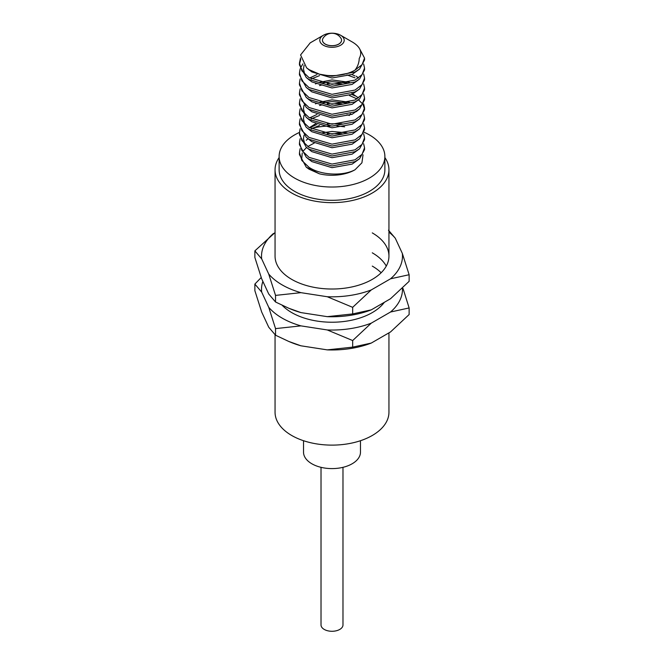 <?xml version="1.0" encoding="UTF-8"?>
<svg xmlns="http://www.w3.org/2000/svg" width="664" height="664" viewBox="0 0 664 664"><rect width="100%" height="100%" fill="white"/><g stroke="black" fill="none" stroke-linecap="round" stroke-linejoin="round"><path stroke-width="1" d="M342.981 467.331L342.981 624.94A10.981 6.341 180 0 1 336.2 630.8A10.981 6.341 180 0 1 324.231 629.422A10.981 6.341 180 0 1 321.019 624.94L321.019 467.331M360.477 440.713L360.477 452.167A28.477 16.442 180 0 1 342.898 467.348A28.477 16.442 180 0 1 311.864 463.787A28.477 16.442 180 0 1 303.523 452.167L303.523 440.713M325.252 44.073A9.545 5.511 0 0 0 335.652 45.268A9.545 5.511 0 0 0 341.545 40.18A9.545 5.511 0 0 0 341.022 38.379A10.516 10.516 0 0 0 322.978 38.379A9.545 5.511 0 0 0 322.455 40.18A9.545 5.511 0 0 0 325.252 44.073M322.455 40.214A9.545 5.511 0 0 0 322.455 40.247A9.545 5.511 0 0 0 325.252 44.139A9.545 5.511 0 0 0 335.652 45.335A9.545 5.511 0 0 0 341.545 40.247A9.545 5.511 0 0 0 341.545 40.214M323.368 45.227A12.201 7.047 0 0 0 340.632 45.227A12.201 7.047 0 0 0 340.632 35.267L352.841 42.313C360.411 47.011 362.544 52.406 359.224 58.498C359.124 62.673 357.713 66.558 355.008 70.135A32.544 18.791 180 0 1 319.442 74.185L309.225 69.72L306.602 67.819L300.576 54.954L310.196 42.869L323.368 35.267A12.201 7.047 0 0 0 323.368 45.227M299.464 132.427A52.879 30.527 0 0 0 279.121 156.496A52.879 30.527 0 0 0 294.608 178.085A52.879 30.527 0 0 0 352.235 184.7A52.879 30.527 0 0 0 384.879 156.496A52.879 30.527 0 0 0 369.392 134.908A52.879 30.527 0 0 0 364.187 132.269M279.121 156.496L279.121 169.776A52.879 30.527 0 0 0 294.608 191.365A52.879 30.527 0 0 0 352.235 197.988A52.879 30.527 0 0 0 384.879 169.776L384.879 156.496M279.121 157.575A56.946 32.876 0 0 0 275.054 169.776A56.946 32.876 0 0 0 291.728 193.025A56.946 32.876 0 0 0 353.796 200.154A56.946 32.876 0 0 0 388.946 169.776A56.946 32.876 0 0 0 384.879 157.575M275.054 334.822L275.054 412.244A56.946 32.876 0 0 0 291.728 435.493A56.946 32.876 0 0 0 353.796 442.614A56.946 32.876 0 0 0 388.946 412.244L388.946 332.863M363.631 64.018L364.544 68.06L362.063 74.625L355.008 80.103L332 84.361L308.992 77.613L301.937 70.89L299.456 63.08L300.543 57.851M364.544 68.06L364.544 69.936L359.564 79.024L355.008 81.979L332 86.237L308.992 79.489L306.237 77.48L299.456 64.956L299.456 63.08M363.631 73.978L364.544 78.028L362.063 84.594L355.008 90.063L332 94.321L308.992 87.573L301.937 80.859L299.456 73.048L300.103 68.998M364.544 78.028L364.544 79.904L359.564 88.993L355.008 91.939L332 96.197L308.992 89.449L306.237 87.44L299.456 74.916L299.456 73.048M363.631 83.946L364.544 87.988L362.063 94.554L355.008 100.032L332 104.29L308.992 97.542L301.937 90.819L299.456 83.008L300.103 78.966M364.544 87.988L364.544 89.864L359.564 98.953L355.008 101.907L332 106.165L308.992 99.417L306.237 97.409L299.456 84.884L299.456 83.008M363.631 93.906L364.544 97.957L362.063 104.522L355.008 109.992L332 114.249L308.992 107.502L301.937 100.787L299.456 92.977L300.103 88.926M364.544 97.957L364.544 99.832L359.564 108.921L355.008 111.867L332 116.125L308.992 109.377L306.237 107.369L299.456 94.844L299.456 92.977M363.631 103.874L364.544 107.917L362.063 114.482L355.008 119.96L332 124.218L308.992 117.47L301.937 110.747L299.456 102.937L300.103 98.894M349.471 95.525L357.033 98.894M358.477 99.857L362.552 103.874M363.15 104.812L364.494 108.855M364.544 107.917L364.544 109.792L359.564 118.881L355.008 121.836L332 126.094L308.992 119.346L306.237 117.337L299.456 104.812L299.456 102.937M363.631 113.835L364.544 117.885L362.063 124.45L355.008 129.92L332 134.178L308.992 127.43L301.937 120.715L299.456 112.905L300.103 108.855M364.544 117.885L364.544 119.761L359.564 128.849L355.008 131.796L332 136.054L308.992 129.306L306.237 127.297L299.456 114.772L299.456 112.905M363.631 123.803L364.544 127.845L362.063 134.41L355.008 139.888L332 144.146L308.992 137.398L301.937 130.675L299.456 122.865L300.103 118.823M364.544 127.845L364.544 129.721L359.564 138.809L355.008 141.764L332 146.022L308.992 139.274L306.237 137.265L299.456 124.741L299.456 122.865M363.631 133.763L364.544 137.813L362.063 144.378L355.008 149.848L332 154.106L308.992 147.358L301.937 140.643L299.456 132.833L300.103 128.783M364.544 137.813L364.544 139.689L359.564 148.778L355.008 151.724L332 155.982L308.992 149.234L306.237 147.225L299.456 134.701L299.456 132.833M363.631 143.731L364.544 147.773L362.063 154.338L355.008 159.816L332 164.074L308.992 157.327L301.937 150.603L299.456 142.793L300.103 138.751M364.544 147.773L364.544 149.649L359.564 158.737L355.008 161.692L332 165.95L308.992 159.202L306.237 157.194L299.456 144.669L299.456 142.793M319.442 173.827L308.992 169.162L306.237 167.154L319.442 173.827A32.544 18.791 0 0 0 355.008 169.776C343.047 176.234 320.953 175.396 308.992 167.286L301.937 160.572L299.456 152.762L300.103 148.711M299.489 64.018L300.784 59.196M300.443 68.06L302.917 63.877M309.656 78.028L316.894 74.609M351.887 74.559L355.008 75.953M311.291 78.966L319.533 75.621M346.998 74.916L355.008 77.821M322.214 83.008L332 81.655L346.998 83.008M319.533 85.59L322.214 84.884M327.352 83.946L341.977 83.946M351.887 94.487L355.008 95.882M322.214 102.937L332 101.584L346.998 102.937M319.533 105.518L322.214 104.812M327.352 103.874L341.977 103.874M309.656 117.885L316.894 114.465M350.268 113.835L351.887 114.415M311.291 118.823L319.533 115.478M346.998 114.772L349.471 115.453M309.656 127.845L316.894 124.425M311.291 128.783L319.533 125.446M327.352 123.803L341.977 123.803M322.214 132.833L332 131.48L346.998 132.833M306.237 167.154L299.456 154.629L299.456 152.762M327.352 133.763L341.977 133.763M340.632 35.267A12.201 7.047 0 0 0 323.368 35.267M359.855 49.244L364.544 58.1L362.063 64.665L355.008 70.135M364.544 58.1L364.544 59.976L359.564 69.064L355.008 72.011L332 76.269L319.442 74.185M344.624 126.849A52.879 30.527 0 0 0 337.063 126.102M330.232 125.977A52.879 30.527 0 0 0 312.669 128.077M314.213 143.084L307.789 146.545M306.56 147.499L303.631 150.595M302.244 152.944L301.622 160.074M355.008 169.776L361.921 162.813L363.034 154.828M359.564 158.737L352.169 164.099L332 167.677L311.831 161.601L308.021 158.547M359.564 148.778L352.169 154.131L332 157.708L311.831 151.641L306.237 147.225M304.685 143.955L303.473 138.751L304.029 135.199M309.374 127.671L315.508 123.803M359.564 138.809L352.169 144.171L332 147.748L311.831 141.673L306.237 137.265M359.564 128.849L352.169 134.203L332 137.78L311.831 131.713L306.237 127.297M304.685 124.027L303.473 118.823L304.029 115.27M315.508 103.874L316.894 103.244M319.533 102.231L332 99.857L349.471 102.256M359.564 118.881L352.169 124.243L332 127.82L311.831 121.744L308.021 118.69M304.685 114.067L303.473 108.855L304.029 105.302M351.887 93.334L358.477 97.923M357.722 110.29L352.169 114.274L332 117.852L311.831 111.784L306.237 107.369M315.508 83.946L316.894 83.315M319.533 82.303L332 79.929L349.471 82.328M359.564 98.953L352.169 104.314L332 107.892L311.831 101.816L308.021 98.762M358.477 77.995L356.277 76.177L358.261 78.153M359.564 88.993L352.169 94.346L332 97.923L311.831 91.856L306.237 87.44M359.564 79.024L352.169 84.386L332 87.963L311.831 81.888L308.021 78.833M304.685 74.21L303.473 68.998L304.062 65.346M359.564 69.064L352.169 74.418L332 77.995L311.831 71.928L308.154 68.998M261.209 277.519L254.868 284.084L261.674 292.085L268.729 307.283A70.484 40.695 0 0 0 282.159 318.122A70.484 40.695 0 0 0 300.941 325.875L327.261 329.95L352.667 340.549L371.267 323.144L390.532 312.014L409.132 307.947L409.132 314.545L390.532 331.942L371.267 343.072L352.667 347.139L327.261 349.878A70.484 40.695 0 0 0 371.267 343.072M268.729 307.283L275.535 328.614L300.941 325.875M275.535 328.614L275.535 335.212L268.729 327.211L261.674 312.014L254.868 290.683L254.868 284.084M282.233 305.332A56.946 32.876 0 0 0 291.728 312.595A56.946 32.876 0 0 0 384.34 302.311M352.667 340.549L352.667 347.139M409.132 307.947L403.023 288.525M288.782 341.454L290.815 342.3A70.484 40.695 0 0 0 300.941 345.803L288.782 341.454L275.535 335.212M300.941 345.803L327.261 349.878M381.153 272.746A56.946 32.876 0 0 0 372.272 266.098M327.261 329.95A70.484 40.695 0 0 0 371.267 323.144M390.532 312.014A70.484 40.695 0 0 0 402.459 288.226M262.878 281.387A70.484 40.695 0 0 0 261.674 292.085M275.054 232.549L254.868 250.867L261.674 258.869L268.729 274.066A70.484 40.695 0 0 0 282.159 284.906A70.484 40.695 0 0 0 300.941 292.666L327.261 296.733L352.667 307.332L371.267 289.927L390.532 278.805L409.132 274.73L409.132 281.328L390.532 298.734L371.267 309.856L352.667 313.931L327.261 316.662A70.484 40.695 0 0 0 371.267 309.856M268.729 274.066L275.535 295.397L300.941 292.666M275.535 295.397L275.535 301.995L268.729 293.994L261.674 278.797L254.868 257.466L254.868 250.867M275.054 169.776L275.054 256.138A56.946 32.876 0 0 0 291.728 279.386A56.946 32.876 0 0 0 353.796 286.516A56.946 32.876 0 0 0 388.946 256.138A56.946 32.876 0 0 0 372.272 232.89M352.667 307.332L352.667 313.931M409.132 274.73L402.326 253.399L395.271 238.202L388.465 230.201M288.782 308.245L290.815 309.084A70.484 40.695 0 0 0 300.941 312.595L288.782 308.245L275.535 301.995M300.941 312.595L327.261 316.662M327.261 296.733A70.484 40.695 0 0 0 371.267 289.927M390.532 278.805A70.484 40.695 0 0 0 402.326 253.399M395.271 238.202A70.484 40.695 0 0 0 388.946 232.159M273.468 233.471A70.484 40.695 0 0 0 261.674 258.869M386.274 266.098A56.946 32.876 0 0 0 372.272 252.818M388.946 169.776L388.946 256.138M308.03 138.751L306.237 140.237M306.237 77.48L309.524 80.203M306.237 97.409L309.524 100.131M359.564 108.921L356.277 111.643M306.237 117.337L309.524 120.059M306.237 157.194L309.524 159.916M309.524 70.235L306.602 67.819"/></g></svg>
